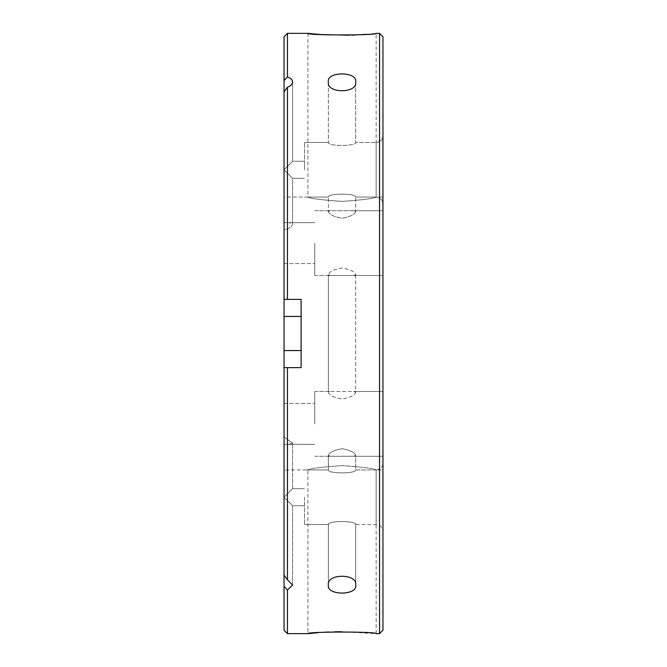 <?xml version="1.0" encoding="UTF-8"?>
<svg xmlns="http://www.w3.org/2000/svg" width="667" height="667" viewBox="0 0 667 667"><rect width="100%" height="100%" fill="white"/><g stroke="black" fill="none" stroke-linecap="round" stroke-linejoin="round"><path stroke-width="0.5" stroke-dasharray="3.33 2.5" d="M355.669 274.712L355.669 392.288C354.994 395.197 350.45 397.449 342.046 399.049C333.6 397.449 329.048 395.197 328.381 392.288L330.415 391.487L353.635 391.487L355.669 392.288L353.635 391.487L330.415 391.487L328.381 392.288C329.064 395.206 333.608 397.457 342.013 399.049C350.442 397.457 354.994 395.206 355.669 392.288L355.669 274.712L353.635 275.513L330.415 275.513L328.381 274.712L328.381 392.288L328.381 274.712L330.415 275.513L353.635 275.513L355.669 274.712C354.994 271.803 350.45 269.551 342.046 267.951C333.6 269.551 329.048 271.803 328.381 274.712C329.064 271.794 333.608 269.543 342.013 267.951C350.442 269.543 354.994 271.794 355.669 274.712M382.958 423.887L382.958 391.487L382.958 423.887M314.741 423.887L314.741 391.487L314.741 423.887M328.381 211.514C329.064 214.424 333.608 216.683 342.013 218.276C350.442 216.683 354.994 214.432 355.669 211.514L353.635 210.714L330.415 210.714L328.381 211.514L330.415 210.714L353.635 210.714L355.669 211.514C354.994 214.424 350.45 216.675 342.046 218.276C333.6 216.675 329.048 214.424 328.381 211.514L328.381 197.065C327.539 193.155 356.495 193.155 355.669 197.065L355.669 211.514L355.669 197.065C356.52 193.155 327.53 193.163 328.381 197.065L328.381 211.514M382.958 243.113L382.958 275.513L382.958 243.113M314.741 243.113L314.741 275.513L314.741 243.113M304.511 497.215L304.511 524.504L304.511 497.215M284.042 497.215L292.571 488.694L284.042 497.215L292.571 488.694L284.042 497.215L292.571 488.694L284.042 497.215L292.571 488.694L284.042 497.215L284.042 575.129L284.042 497.215L292.571 505.744L284.042 497.215L292.571 505.744L284.042 497.215L284.042 575.129L287.452 579.806L292.571 585.067L287.452 589.987L284.042 586.426L284.042 497.215L292.571 505.744L284.042 497.215L292.571 505.744L284.042 497.215L284.042 444.305L288.669 444.355L292.571 443.055L284.042 437.027L292.571 443.055L288.669 444.355L284.042 444.305L284.042 403.427L284.042 497.215M284.042 36.76L284.042 299.391L287.452 299.391L287.452 87.194C290.845 85.926 292.555 84.175 292.571 81.933L292.571 161.256L284.042 169.785L292.571 161.256L284.042 169.785L292.571 161.256L304.511 161.256L304.511 169.785L304.511 161.256L304.511 169.785L304.511 161.256L292.571 161.256L292.571 81.933C292.563 79.74 290.854 78.106 287.452 77.013L287.452 33.35M382.958 169.785L382.958 203.894L382.958 169.785M382.958 497.215L382.958 531.324L382.958 497.215M382.958 630.24L382.958 36.76M379.548 33.35L379.548 633.65M284.042 169.785L284.042 222.695L288.669 222.645L284.042 222.695L284.042 243.113L284.042 169.785L292.571 178.306L292.571 223.945L288.669 222.645L292.571 223.945C292.229 226.563 289.386 228.573 284.042 229.973L284.042 243.113L284.042 229.973C289.395 228.573 292.229 226.563 292.571 223.945L292.571 178.306L284.042 169.785L284.042 229.973L284.042 169.785L292.571 178.306L284.042 169.785L284.042 91.871L284.042 169.785M355.669 81.933L355.669 142.496C356.52 146.406 327.53 146.398 328.381 142.496C327.539 146.406 356.495 146.406 355.669 142.496C356.52 146.406 327.53 146.398 328.381 142.496C327.539 146.406 356.495 146.406 355.669 142.496L376.138 142.496L376.138 197.065C374.112 198.491 362.748 199.942 342.038 201.401C321.302 199.942 309.93 198.491 307.921 197.065C309.93 198.491 321.294 199.933 342.013 201.401C362.731 199.942 374.104 198.499 376.138 197.065L376.138 142.496C380.282 142.088 382.55 139.82 382.958 135.676C382.55 139.82 380.282 142.088 376.138 142.496L355.669 142.496L355.669 81.933C357.871 71.327 326.296 71.227 328.381 81.933L328.381 142.496L328.381 81.933C326.13 93.655 357.871 93.697 355.669 81.933M382.958 469.935L382.958 333.5L382.958 469.935L376.138 469.935L376.138 524.504L376.138 469.935C374.112 468.509 362.748 467.058 342.038 465.599C321.302 467.058 309.93 468.509 307.921 469.935C309.93 468.509 321.294 467.067 342.013 465.599C362.731 467.058 374.104 468.501 376.138 469.935L355.669 469.935L355.669 455.486C354.994 452.576 350.45 450.325 342.046 448.724C333.6 450.325 329.048 452.576 328.381 455.486L330.415 456.286L353.635 456.286L330.415 456.286L328.381 455.486C329.064 452.576 333.608 450.317 342.013 448.724C350.442 450.317 354.994 452.568 355.669 455.486L353.635 456.286L355.669 455.486L355.669 469.935C356.52 473.845 327.53 473.837 328.381 469.935C327.539 473.845 356.495 473.845 355.669 469.935C356.52 473.845 327.53 473.837 328.381 469.935C327.539 473.845 356.495 473.845 355.669 469.935L376.138 469.935L376.138 633.65L341.654 631.707M328.381 455.486L328.381 469.935L328.381 455.486M355.669 524.504L355.669 585.067C357.954 573.378 326.213 573.27 328.381 585.067C326.205 595.681 357.754 595.764 355.669 585.067L355.669 524.504C356.52 520.593 327.53 520.602 328.381 524.504L328.381 585.067L328.381 524.504C327.539 520.593 356.495 520.593 355.669 524.504C356.52 520.593 327.53 520.602 328.381 524.504C327.539 520.593 356.495 520.593 355.669 524.504L376.138 524.504C380.282 524.912 382.55 527.18 382.958 531.324C382.55 527.18 380.282 524.912 376.138 524.504L355.669 524.504M366.175 34.317L376.138 33.35L376.138 197.065C380.282 197.474 382.55 199.75 382.958 203.894C382.55 199.75 380.282 197.474 376.138 197.065L382.958 197.065M307.921 33.35L307.921 197.065L284.042 197.065L284.042 333.5L284.042 197.065M349.108 35.209L351.918 35.134M355.369 34.992L360.98 34.692M334.776 631.791L328.964 631.991M322.911 632.316L318.184 632.658M284.042 469.935L284.042 333.5L284.042 469.935L307.921 469.935L307.921 633.65M304.511 169.785L304.511 142.496L304.511 169.785M287.452 633.65L287.452 589.987M287.452 579.806L287.452 367.609L301.1 367.609L284.042 367.609L284.042 575.129M301.1 333.5L301.1 367.609L301.1 350.55L301.1 367.609L284.042 367.609L284.042 316.45L301.1 316.45L301.1 350.55L301.1 299.391L301.1 333.5M284.042 80.574L287.452 77.013M328.381 197.065C327.539 193.155 356.495 193.155 355.669 197.065C356.52 193.155 327.53 193.163 328.381 197.065L304.511 197.065L328.381 197.065M284.042 243.113L284.042 263.573L284.042 243.113M287.452 87.194L284.042 91.871M301.1 316.45L301.1 299.391L287.452 299.391M284.042 299.391L284.042 316.45M284.042 586.426L284.042 630.24M287.452 367.609L284.042 367.609M301.1 350.55L284.042 350.55M314.741 391.487L330.415 391.487L314.741 391.487M353.635 391.487L382.958 391.487L353.635 391.487M314.741 210.714L330.415 210.714L314.741 210.714M353.635 210.714L382.958 210.714L353.635 210.714M292.571 488.694L304.511 488.694L292.571 488.694L292.571 443.055L292.571 488.694M304.511 469.935L328.381 469.935L304.511 469.935M304.511 142.496L328.381 142.496L304.511 142.496M284.042 403.427L314.741 403.427L284.042 403.427M288.669 222.645L314.741 222.645L288.669 222.645M288.669 444.355L314.741 444.355L288.669 444.355M284.042 263.573L314.741 263.573L284.042 263.573M292.571 585.067L292.571 505.744L304.511 505.744L292.571 505.744L292.571 585.067M304.511 524.504L328.381 524.504L304.511 524.504M355.669 197.065L376.138 197.065L355.669 197.065M376.138 469.935C380.282 469.526 382.55 467.25 382.958 463.106C382.55 467.25 380.282 469.526 376.138 469.935M292.571 178.306L304.511 178.306L292.571 178.306M314.741 456.286L330.415 456.286L314.741 456.286M353.635 456.286L382.958 456.286L353.635 456.286M314.741 275.513L330.415 275.513L314.741 275.513M353.635 275.513L382.958 275.513L353.635 275.513"/><path stroke-width="1" d="M379.548 33.35L382.958 36.76L382.958 630.24L379.548 633.65L379.548 33.35L376.138 33.35C378.247 35.459 305.82 35.459 307.921 33.35L320.552 34.526L349.108 35.209M328.381 81.933C326.205 71.319 357.754 71.236 355.669 81.933C357.954 93.622 326.213 93.73 328.381 81.933M355.669 585.067C357.871 595.673 326.296 595.773 328.381 585.067C326.13 573.345 357.871 573.303 355.669 585.067M351.918 35.134L355.369 34.992M360.98 34.692L366.175 34.317M341.654 631.707L334.776 631.791M328.964 631.991L322.911 632.316M318.184 632.658L307.921 633.65C305.794 631.541 378.197 631.532 376.138 633.65L379.548 633.65M287.452 367.609L287.452 579.806L284.042 575.129L284.042 367.609L301.1 367.609L301.1 299.391L284.042 299.391L284.042 91.871L287.452 87.194L287.452 299.391M284.042 575.129L284.042 586.426L287.452 589.987L292.571 585.067L287.452 579.806M287.452 589.987L287.452 633.65L307.921 633.65M307.921 33.35L287.452 33.35L287.452 77.013C290.854 78.097 292.555 79.74 292.571 81.933C292.555 84.175 290.854 85.926 287.452 87.194M284.042 91.871L284.042 36.76L287.452 33.35M287.452 77.013L284.042 80.574M287.452 633.65L284.042 630.24L284.042 586.426M284.042 367.609L284.042 350.55L301.1 350.55M301.1 316.45L284.042 316.45L284.042 350.55M284.042 316.45L284.042 299.391"/></g></svg>
